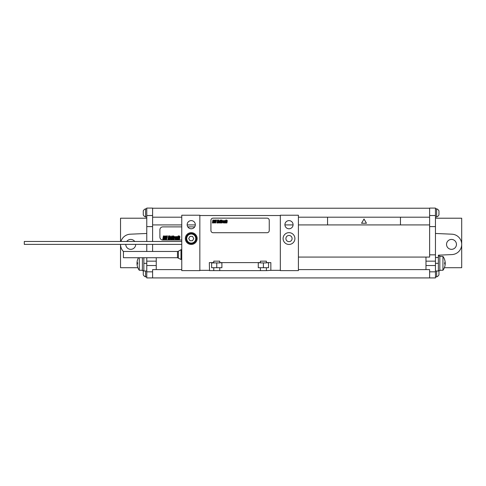<?xml version="1.0" encoding="UTF-8"?>
<svg xmlns="http://www.w3.org/2000/svg" width="486" height="486" viewBox="0 0 486 486"><rect width="100%" height="100%" fill="white"/><g stroke="black" fill="none" stroke-linecap="round" stroke-linejoin="round"><path stroke-width="0.73" d="M152.604 226.598L152.604 208.081L146.772 208.081L146.772 226.598L152.604 226.598L152.604 241.469M146.772 251.456L146.772 244.385M146.772 241.469L146.772 226.598M146.772 257.726L146.772 261.152L156.249 261.152L156.249 269.609L181.764 269.609M298.404 224.921L429.624 224.921L429.624 257.07L425.979 257.07L425.979 265.526L435.456 265.526L435.456 277.919L146.772 277.919L146.772 261.152M145.581 270.994L145.581 276.899L146.772 276.899M145.581 276.899A4.368 4.368 0 0 1 143.273 274.857L143.273 270.775A4.368 4.368 0 0 1 143.352 270.629M146.772 208.81L145.581 208.81L145.581 216.975L146.772 216.975M145.581 216.975A4.368 4.368 0 0 1 143.273 214.934L143.273 210.851A4.368 4.368 0 0 1 145.581 208.81M456.451 244.385A4.957 4.957 0 0 1 451.494 249.342A4.957 4.957 0 0 1 446.537 244.385A4.957 4.957 0 0 1 451.494 239.428A4.957 4.957 0 0 1 456.451 244.385M435.456 270.994L438.372 270.994L438.372 255.174L451.937 254.579A10.206 10.206 0 0 0 461.7 244.385A10.206 10.206 0 0 0 451.937 234.191L435.456 233.468M435.456 257.507L438.372 257.507M438.372 256.049L439.83 256.049L439.83 270.629L438.372 270.629M438.372 255.174L451.937 254.579M435.456 265.526L435.456 208.081L429.624 208.081L429.624 215.517L435.456 215.517M436.647 270.994L436.647 276.899A4.368 4.368 0 0 0 438.955 274.857L438.955 270.775A4.368 4.368 0 0 0 438.876 270.629M436.647 212.892L436.647 216.975A4.368 4.368 0 0 0 438.955 214.934L438.955 210.851A4.368 4.368 0 0 0 436.647 208.81L436.647 212.892M152.604 277.919L152.604 269.609L156.249 269.609M146.772 265.526L156.249 265.526M156.249 257.726L156.249 261.152M152.604 251.456L152.604 244.385M152.604 217.193L181.764 217.193M298.404 217.193L429.624 217.193L429.624 215.517M400.464 224.921L400.464 217.193M327.564 224.921L327.564 217.193M152.604 224.921L181.764 224.921M187.165 224.921L195.317 224.921M284.924 224.921L293.076 224.921M429.624 226.598L435.456 226.598M425.979 261.152L435.456 261.152M429.624 277.919L429.624 269.609L425.979 269.609L425.979 265.526M429.624 224.921L429.624 217.193M298.404 269.609L425.979 269.609M298.404 257.07L425.979 257.07M181.764 226.889L162.81 226.889A2.916 2.916 0 0 0 159.894 229.805L159.894 237.095A2.916 2.916 0 0 0 162.81 240.011L181.764 240.011M194.686 226.889L187.796 226.889M152.604 208.227L429.624 208.227M152.604 215.517L146.772 215.517M435.456 218.214L461.7 218.214L461.7 267.713L444.374 267.713M442.946 270.265A11.664 11.664 0 0 0 442.946 256.414L442.946 270.265L439.83 270.265M442.946 256.414L439.83 256.414M125.777 244.385A4.957 4.957 0 0 0 130.734 249.342A4.957 4.957 0 0 0 135.691 244.385M134.744 241.469A4.957 4.957 0 0 0 126.725 241.469M146.772 233.468L130.291 234.191A10.206 10.206 0 0 0 120.953 241.469M137.854 267.713L120.528 267.713L120.528 244.385A10.206 10.206 0 0 0 123.444 251.529M146.772 270.994L143.856 270.994L143.856 257.726M142.398 257.726L142.398 270.629L143.856 270.629M139.282 257.726L139.282 270.265A11.664 11.664 0 0 1 138.443 257.726M142.398 270.265L139.282 270.265M146.772 218.214L120.528 218.214L120.528 241.469M285.902 238.553A3.098 3.098 0 0 0 289 241.651A3.098 3.098 0 0 0 292.098 238.553A3.098 3.098 0 0 0 289 235.455A3.098 3.098 0 0 0 285.902 238.553M283.095 238.553A5.905 5.905 0 0 0 289 244.458A5.905 5.905 0 0 0 294.905 238.553A5.905 5.905 0 0 0 289 232.648A5.905 5.905 0 0 0 283.095 238.553M280.325 215.225L280.325 270.629L298.404 270.629L298.404 215.225L280.325 215.225M284.918 224.702A4.082 4.082 0 0 1 289 220.62A4.082 4.082 0 0 1 293.082 224.702A4.082 4.082 0 0 1 289 228.785A4.082 4.082 0 0 1 284.918 224.702M199.843 270.629L199.843 215.225L181.764 215.225L181.764 270.629L199.843 270.629M187.159 224.702A4.082 4.082 0 0 1 191.241 220.62A4.082 4.082 0 0 1 195.323 224.702A4.082 4.082 0 0 1 191.241 228.785A4.082 4.082 0 0 1 187.159 224.702M185.336 238.553A5.905 5.905 0 0 1 191.241 232.648A5.905 5.905 0 0 1 197.146 238.553A5.905 5.905 0 0 1 191.241 244.458A5.905 5.905 0 0 1 185.336 238.553M213.767 262.61L209.32 262.61L209.539 270.629L213.767 270.629L213.767 267.713L211.617 267.713L211.617 262.914L213.767 262.914L213.767 261.152L219.745 261.152L219.745 262.61L260.423 262.61L260.423 261.152L266.401 261.152L266.401 262.61L270.848 262.61L270.848 270.338L266.401 270.629L266.401 267.713L268.551 267.713L268.551 262.914L266.401 262.61M213.767 270.629L219.745 270.629L219.745 267.713L221.895 267.713L221.895 262.914L219.745 262.61M219.745 270.629L260.423 270.629L260.423 267.713L258.273 267.713L258.273 262.914L260.423 262.61M260.423 270.629L266.401 270.629M209.32 270.338L199.843 270.338M199.843 215.517L280.325 215.517M280.325 270.338L270.848 270.338M219.745 267.713L213.767 267.713M260.423 267.713L266.401 267.713M213.767 262.914L219.745 262.914M260.423 262.914L266.401 262.914M216.756 267.713L216.756 262.914M181.764 241.469L24.3 241.469L24.3 244.385L181.764 244.385M263.412 267.713L263.412 262.914M196.344 238.553A5.103 5.103 0 0 0 191.241 233.45A5.103 5.103 0 0 0 186.138 238.553A5.103 5.103 0 0 0 191.241 243.656A5.103 5.103 0 0 0 196.344 238.553A5.103 5.103 0 0 0 191.241 233.45A5.103 5.103 0 0 0 186.138 238.553M267.057 218.141L213.111 218.141A2.187 2.187 0 0 0 210.924 220.328L210.924 230.534A2.187 2.187 0 0 0 213.111 232.721L267.057 232.721A2.187 2.187 0 0 0 269.244 230.534L269.244 220.328A2.187 2.187 0 0 0 267.057 218.141M123.444 254.591L123.444 257.726L177.481 257.726L177.481 251.456L123.444 251.456L123.444 254.591M178.392 257.969L178.392 251.213L180.999 249.707L180.999 259.475L177.481 257.726M163.897 236.372L163.715 237.393L163.897 236.372M163.399 235.935L162.81 239.282L163.381 239.282L163.624 237.891L163.563 239.282L164.134 239.282L164.578 236.062L163.399 235.935M166.188 236.585L166.163 236.026L165.082 236.032L164.784 237.387L165.368 238.006L165.131 238.863L165.21 237.903L164.633 237.903L164.523 239.191L165.611 239.197L165.939 237.63L165.368 237.15L165.453 236.5L165.532 237.089L166.097 237.089L166.188 236.585M166.583 235.935L165.993 239.282L166.564 239.282L167.269 237.229L166.923 237.229L167.494 235.935L166.583 235.935M168.533 235.935L167.943 239.282L168.855 239.282L168.587 238.839L169.219 237.229L168.873 237.229L169.444 235.935L168.533 235.935M169.711 235.935L169.122 239.282L169.608 239.282L170.197 235.935L169.711 235.935M170.635 237.624L170.841 236.919L170.635 237.624M170.568 238L171.224 238L171.345 236.646L170.428 236.639L169.942 238.778L169.979 239.197L170.896 239.197L171.175 238.274L170.677 238.274L170.483 238.918L170.568 238M171.825 235.935L171.236 239.282L171.698 239.282L171.923 237.994L171.935 239.282L172.439 239.282L172.858 236.554L172.396 236.554L172.026 237.551L172.287 235.935L171.825 235.935M173.216 235.935L172.724 238.729L173.107 239.288L173.794 236.554L173.709 235.935L173.216 235.935M174.972 237.174L174.978 236.67L173.97 236.56L173.49 239.282L173.976 239.282L174.401 236.974L174.419 237.66L174.887 237.66L174.972 237.174M175.64 237.059L175.397 238.918L175.64 237.059M175.148 237.065L174.881 239.197L175.318 239.3L175.993 238.778L176.297 237.065L175.81 236.536L175.148 237.065M177.651 237.174L177.657 236.67L176.625 236.56L176.145 239.282L176.631 239.282L177.123 236.943L176.789 239.282L177.281 239.282L177.651 237.174M178.034 236.554L177.548 239.282L178.04 239.282L178.52 236.554L178.034 236.554M178.143 235.935L178.07 236.33L178.562 236.33L178.629 235.935L178.143 235.935M178.903 235.935L178.313 239.282L178.775 239.282L179 237.994L179.012 239.282L179.516 239.282L179.942 236.554L179.474 236.554L179.109 237.551L179.364 235.935L178.903 235.935M137.562 259.767L137.587 259.767A11.64 11.64 0 0 0 137.046 262.622L137.587 262.622A11.105 11.105 0 0 0 137.587 264.056L137.046 264.056A11.64 11.64 0 0 0 137.587 266.911L137.562 266.911M444.666 266.911L444.641 266.911A11.64 11.64 0 0 0 445.182 264.056L444.641 264.056A11.105 11.105 0 0 0 444.641 262.622L445.182 262.622A11.64 11.64 0 0 0 444.641 259.767L444.666 259.767M364.014 219.016L361.572 223.244L366.456 223.244L364.014 219.016M189.977 240.74L192.505 240.74L193.768 238.553L192.505 236.366L189.977 236.366L188.714 238.553L189.977 240.74M213.33 220.419L213.172 221.306L213.33 220.419M212.898 220.037L212.382 222.953L212.88 222.953L213.135 221.738L213.038 222.953L213.536 222.953L213.919 220.146L212.898 220.037M215.322 220.601L215.304 220.115L214.362 220.122L214.101 221.3L214.605 221.731L214.502 222.46L214.472 221.75L213.968 221.75L213.876 222.874L214.824 222.88L215.11 221.513L214.684 220.529L214.751 221.039L215.322 220.601M215.669 220.037L215.152 222.953L215.65 222.953L216.398 220.419L216.464 220.037L215.669 220.037M217.37 220.037L216.853 222.953L217.649 222.953L218.099 220.419L218.165 220.037L217.37 220.037M218.396 220.037L217.88 222.953L218.305 222.953L218.822 220.037L218.396 220.037M219.204 221.507L219.38 220.893L219.204 221.507M219.143 221.835L219.715 221.835L219.824 220.656L218.858 221.021L218.627 222.88L219.429 222.88L219.672 222.072L219.071 222.637L219.143 221.835M220.237 220.037L219.727 222.953L220.128 222.953L220.322 221.829L220.334 222.953L220.772 222.953L221.142 220.577L220.735 220.577L220.413 221.446L220.638 220.037L220.237 220.037M221.452 220.037L221.021 222.473L221.355 222.959L221.95 220.577L221.877 220.037L221.452 220.037M222.983 221.118L222.989 220.674L222.108 220.577L221.689 222.953L222.114 222.953L222.485 220.942L222.497 221.543L222.983 221.118M223.566 221.015L223.353 222.637L223.566 221.015M223.135 221.021L222.874 222.509L223.281 222.965L223.87 222.509L224.131 221.021L223.712 220.559L223.135 221.021M225.316 221.118L225.316 220.674L224.417 220.577L223.997 222.953L224.429 222.953L224.854 220.917L224.562 222.953L224.994 222.953L225.316 221.118M225.65 220.577L225.231 222.953L225.656 222.953L226.075 220.577L225.65 220.577M225.741 220.037L226.105 220.377L225.741 220.037M226.409 220.037L225.893 222.953L226.294 222.953L226.494 221.829L226.5 222.953L226.944 222.953L227.308 220.577L226.907 220.577L226.585 221.446L226.81 220.037L226.409 220.037M152.604 271.838L146.772 271.838M429.624 254.84L435.456 254.84M429.624 271.838L435.456 271.838M435.456 263.339L438.372 263.339M143.856 263.339L146.772 263.339M195.761 238.553A4.52 4.52 0 0 0 191.241 234.033A4.52 4.52 0 0 0 186.721 238.553A4.52 4.52 0 0 0 191.241 243.073A4.52 4.52 0 0 0 195.761 238.553M435.456 276.899L436.647 276.899M435.456 216.975L436.647 216.975M435.456 208.81L436.647 208.81M177.481 251.456L178.392 251.213M181.764 249.707L180.999 249.707M181.764 259.475L180.999 259.475"/></g></svg>
